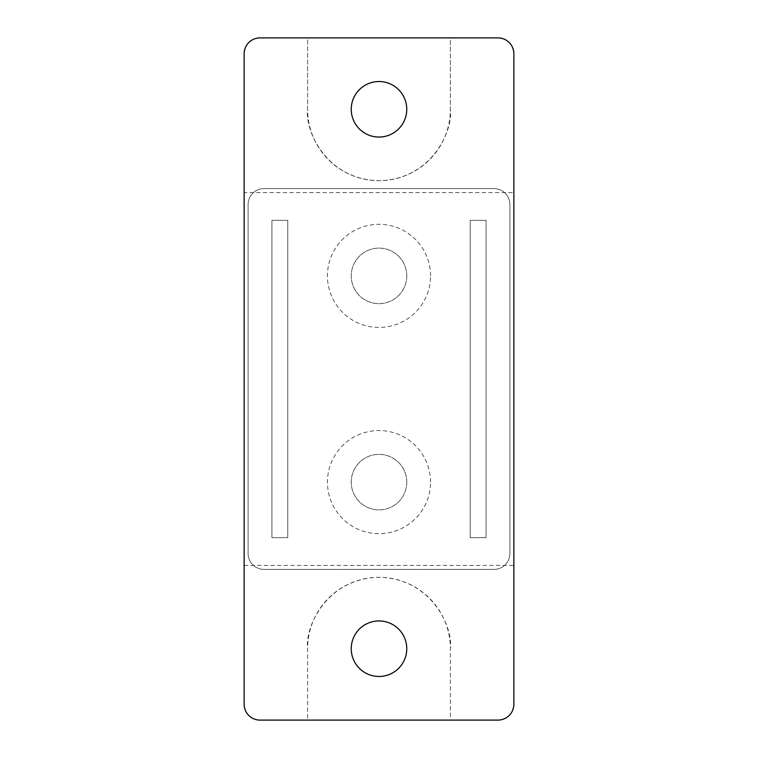 <?xml version="1.0" encoding="UTF-8"?>
<svg xmlns="http://www.w3.org/2000/svg" width="758" height="758" viewBox="0 0 758 758"><rect width="100%" height="100%" fill="white"/><g stroke="black" fill="none" stroke-linecap="round" stroke-linejoin="round"><path stroke-width="0.57" stroke-dasharray="3.79 2.84" d="M406.762 482.126A27.762 27.762 0 0 0 379 454.355A27.762 27.762 0 0 0 351.238 482.126A27.762 27.762 0 0 0 379 509.888A27.762 27.762 0 0 0 406.762 482.126A27.762 27.762 0 0 0 379 454.355A27.762 27.762 0 0 0 351.238 482.126A27.762 27.762 0 0 0 379 509.888A27.762 27.762 0 0 0 406.762 482.126M430.563 482.126A51.563 51.563 0 0 0 379 430.563A51.563 51.563 0 0 0 327.437 482.126A51.563 51.563 0 0 0 379 533.689A51.563 51.563 0 0 0 430.563 482.126M406.762 275.874A27.762 27.762 0 0 0 379 248.112A27.762 27.762 0 0 0 351.238 275.874A27.762 27.762 0 0 0 379 303.645A27.762 27.762 0 0 0 406.762 275.874A27.762 27.762 0 0 0 379 248.112A27.762 27.762 0 0 0 351.238 275.874A27.762 27.762 0 0 0 379 303.645A27.762 27.762 0 0 0 406.762 275.874M430.563 275.874A51.563 51.563 0 0 0 379 224.311A51.563 51.563 0 0 0 327.437 275.874A51.563 51.563 0 0 0 379 327.437A51.563 51.563 0 0 0 430.563 275.874M494.026 569.381A15.861 15.861 0 0 0 509.888 553.52L509.888 204.48A15.861 15.861 0 0 0 494.026 188.619L263.974 188.619A15.861 15.861 0 0 0 248.112 204.48L248.112 553.52A15.861 15.861 0 0 0 263.974 569.381L494.026 569.381A15.861 15.861 0 0 0 509.888 553.52L509.888 204.48A15.861 15.861 0 0 0 494.026 188.619L263.974 188.619A15.861 15.861 0 0 0 248.112 204.48L248.112 553.52A15.861 15.861 0 0 0 263.974 569.381L494.026 569.381M271.914 537.649L271.914 220.351L287.775 220.351L287.775 537.649L271.914 537.649L271.914 220.351L287.775 220.351L287.775 537.649L271.914 537.649L271.914 220.351L287.775 220.351L287.775 537.649L271.914 537.649L271.914 220.351L287.775 220.351L287.775 537.649L271.914 537.649M470.225 537.649L470.225 220.351L486.086 220.351L486.086 537.649L470.225 537.649L470.225 220.351L486.086 220.351L486.086 537.649L470.225 537.649L470.225 220.351L486.086 220.351L486.086 537.649L470.225 537.649L470.225 220.351L486.086 220.351L486.086 537.649L470.225 537.649M351.238 109.294A27.762 27.762 0 0 1 379 81.532A27.762 27.762 0 0 1 406.762 109.294A27.762 27.762 0 0 1 379 137.056A27.762 27.762 0 0 1 351.238 109.294M351.238 648.706A27.762 27.762 0 0 1 379 620.944A27.762 27.762 0 0 1 406.762 648.706A27.762 27.762 0 0 1 379 676.468A27.762 27.762 0 0 1 351.238 648.706M244.142 565.411L513.858 565.411L513.858 704.239C512.844 713.799 507.557 719.096 497.987 720.1L450.394 720.1L450.394 648.706C453.265 627.823 431.842 578.288 379 577.312C326.158 578.288 304.735 627.823 307.606 648.706L307.606 720.1L260.013 720.1C250.443 719.096 245.156 713.799 244.142 704.239L244.142 53.761C245.156 44.201 250.443 38.904 260.013 37.9L307.606 37.9L307.606 109.294C304.735 130.177 326.158 179.712 379 180.688C431.842 179.712 453.265 130.177 450.394 109.294L450.394 37.9L307.606 37.9L307.606 109.294A71.394 71.394 0 0 0 379 180.688A71.394 71.394 0 0 0 450.394 109.294L450.394 37.9L497.987 37.9C507.557 38.904 512.844 44.201 513.858 53.761L513.858 192.589L244.142 192.589M307.606 720.1L450.394 720.1L450.394 648.706A71.394 71.394 0 0 0 379 577.312A71.394 71.394 0 0 0 307.606 648.706L307.606 720.1M513.858 565.411L513.858 192.589"/><path stroke-width="1.14" d="M351.238 109.294A27.762 27.762 0 0 1 379 81.532A27.762 27.762 0 0 1 406.762 109.294A27.762 27.762 0 0 1 379 137.056A27.762 27.762 0 0 1 351.238 109.294M351.238 648.706A27.762 27.762 0 0 1 379 620.944A27.762 27.762 0 0 1 406.762 648.706A27.762 27.762 0 0 1 379 676.468A27.762 27.762 0 0 1 351.238 648.706M497.987 720.1L260.013 720.1A15.861 15.861 0 0 1 244.142 704.239L244.142 53.761A15.861 15.861 0 0 1 260.013 37.9L497.987 37.9A15.861 15.861 0 0 1 513.858 53.761L513.858 704.239A15.861 15.861 0 0 1 497.987 720.1"/></g></svg>
